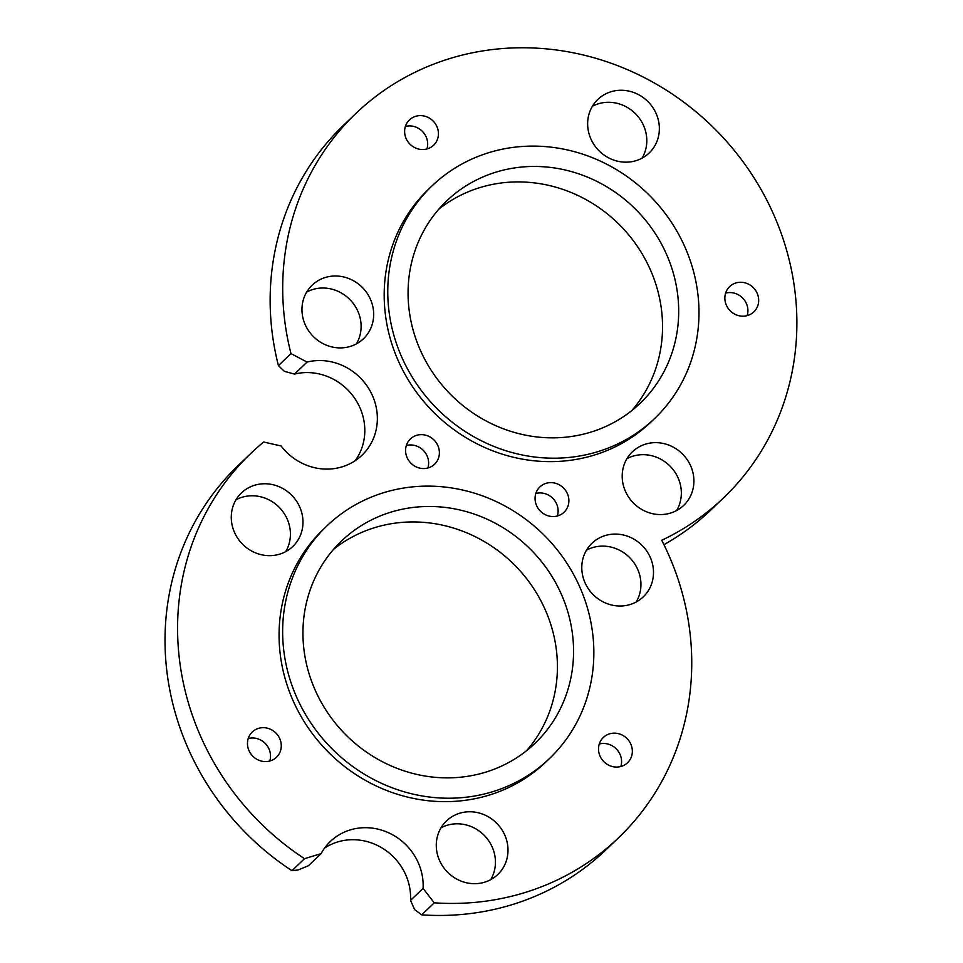 <?xml version="1.0" encoding="UTF-8"?>
<svg xmlns="http://www.w3.org/2000/svg" width="963" height="963" viewBox="0 0 963 963"><rect width="100%" height="100%" fill="white"/><g stroke="black" fill="none" stroke-linecap="round" stroke-linejoin="round"><path stroke-width="1.44" d="M526.653 750.622A139.984 130.872 46.2 0 0 516.625 567.111A139.984 130.872 46.2 0 0 333.704 549.187M451.551 777.803A139.984 130.872 46.2 0 0 535.079 743.255A139.984 130.872 46.2 0 0 532.768 551.643A139.984 130.872 46.2 0 0 341.42 541.086A139.984 130.872 46.2 0 0 316.297 692.602A139.984 130.872 46.2 0 0 451.551 777.803M631.776 410.599A139.984 130.872 46.2 0 0 621.749 227.087A139.984 130.872 46.2 0 0 438.827 209.164M556.674 437.78A139.984 130.872 46.2 0 0 640.202 403.244A139.984 130.872 46.2 0 0 637.891 211.619A139.984 130.872 46.2 0 0 446.543 201.062A139.984 130.872 46.2 0 0 421.421 352.59A139.984 130.872 46.2 0 0 556.674 437.78M405.363 126.478A17.503 16.359 -133.8 0 1 427.596 142.355A17.503 16.359 -133.8 0 1 426.922 148.976M438.358 132.051A17.503 16.359 -133.8 0 1 433.627 145.208A17.503 16.359 -133.8 0 1 409.708 143.896A17.503 16.359 -133.8 0 1 409.419 119.942A17.503 16.359 -133.8 0 1 427.127 116.98A17.503 16.359 -133.8 0 1 438.358 132.051M725.608 293.125A17.503 16.359 -133.8 0 1 747.842 309.003A17.503 16.359 -133.8 0 1 747.156 315.623M758.603 298.699A17.503 16.359 -133.8 0 1 753.873 311.856A17.503 16.359 -133.8 0 1 729.954 310.543A17.503 16.359 -133.8 0 1 729.665 286.589A17.503 16.359 -133.8 0 1 747.36 283.628A17.503 16.359 -133.8 0 1 758.603 298.699M599.287 744.014A17.503 16.359 -133.8 0 1 621.508 759.891A17.503 16.359 -133.8 0 1 620.834 766.512M632.27 749.575A17.503 16.359 -133.8 0 1 627.539 762.744A17.503 16.359 -133.8 0 1 603.62 761.432A17.503 16.359 -133.8 0 1 603.332 737.477A17.503 16.359 -133.8 0 1 621.039 734.516A17.503 16.359 -133.8 0 1 632.27 749.575M406.326 445.508A17.503 16.359 -133.8 0 1 428.547 461.385A17.503 16.359 -133.8 0 1 427.873 468.006M439.309 451.069A17.503 16.359 -133.8 0 1 434.59 464.238A17.503 16.359 -133.8 0 1 410.671 462.926A17.503 16.359 -133.8 0 1 410.382 438.972A17.503 16.359 -133.8 0 1 428.078 436.01A17.503 16.359 -133.8 0 1 439.309 451.069M535.813 493.489A17.503 16.359 -133.8 0 1 558.046 509.367A17.503 16.359 -133.8 0 1 557.372 515.987M568.808 499.063A17.503 16.359 -133.8 0 1 564.077 512.22A17.503 16.359 -133.8 0 1 540.159 510.908A17.503 16.359 -133.8 0 1 539.87 486.953A17.503 16.359 -133.8 0 1 557.577 483.992A17.503 16.359 -133.8 0 1 568.808 499.063M248.213 738.537A17.503 16.359 -133.8 0 1 270.434 754.402A17.503 16.359 -133.8 0 1 269.76 761.035M281.196 744.098A17.503 16.359 -133.8 0 1 276.477 757.267A17.503 16.359 -133.8 0 1 252.559 755.943A17.503 16.359 -133.8 0 1 252.27 731.988A17.503 16.359 -133.8 0 1 269.965 729.039A17.503 16.359 -133.8 0 1 281.196 744.098M626.937 458.677A37.1 34.68 -133.8 0 1 681.178 489.493A37.1 34.68 -133.8 0 1 676.616 510.546M693.733 477.467A37.1 34.68 -133.8 0 1 683.718 505.382A37.1 34.68 -133.8 0 1 633.004 502.59A37.1 34.68 -133.8 0 1 632.39 451.803A37.1 34.68 -133.8 0 1 669.923 445.544A37.1 34.68 -133.8 0 1 693.733 477.467M236.007 499.785A37.1 34.68 -133.8 0 1 279.607 507.742A37.1 34.68 -133.8 0 1 285.686 551.655M296.724 541.952A37.1 34.68 -133.8 0 1 292.776 546.49A37.1 34.68 -133.8 0 1 242.074 543.698A37.1 34.68 -133.8 0 1 241.46 492.924A37.1 34.68 -133.8 0 1 289.851 493.489A37.1 34.68 -133.8 0 1 296.724 541.952M592.389 106.291A37.1 34.68 -133.8 0 1 646.63 137.119A37.1 34.68 -133.8 0 1 642.068 158.161M659.186 125.094A37.1 34.68 -133.8 0 1 649.158 152.997A37.1 34.68 -133.8 0 1 598.456 150.204A37.1 34.68 -133.8 0 1 597.842 99.43A37.1 34.68 -133.8 0 1 635.375 93.158A37.1 34.68 -133.8 0 1 659.186 125.094M586.527 550.126A37.1 34.68 -133.8 0 1 630.127 558.083A37.1 34.68 -133.8 0 1 636.206 601.995M647.244 592.281A37.1 34.68 -133.8 0 1 643.296 596.831A37.1 34.68 -133.8 0 1 592.594 594.039A37.1 34.68 -133.8 0 1 591.98 543.252A37.1 34.68 -133.8 0 1 640.371 543.818A37.1 34.68 -133.8 0 1 647.244 592.281M306.691 292.03A37.1 34.68 -133.8 0 1 360.944 322.846A37.1 34.68 -133.8 0 1 356.37 343.899M373.5 310.82A37.1 34.68 -133.8 0 1 363.472 338.735A37.1 34.68 -133.8 0 1 312.77 335.943A37.1 34.68 -133.8 0 1 312.156 285.156A37.1 34.68 -133.8 0 1 349.677 278.897A37.1 34.68 -133.8 0 1 373.5 310.82M441.03 827.807A37.1 34.68 -133.8 0 1 482.198 833.428A37.1 34.68 -133.8 0 1 493.417 873.923A37.1 34.68 -133.8 0 1 490.709 879.676M505.972 861.897A37.1 34.68 -133.8 0 1 497.799 874.512A37.1 34.68 -133.8 0 1 447.097 871.72A37.1 34.68 -133.8 0 1 446.483 820.933A37.1 34.68 -133.8 0 1 491.058 818.514A37.1 34.68 -133.8 0 1 505.972 861.897M307.041 362.064L290.982 353.602L278.427 365.627L284.422 371.357L294.485 374.089L307.041 362.064A55.986 52.351 -133.8 0 1 369.359 389.594A55.986 52.351 -133.8 0 1 361.968 455.258A55.986 52.351 -133.8 0 1 281.1 445.977L263.657 442.017A265.969 248.659 46.2 0 0 250.693 453.537A265.969 248.659 46.2 0 0 304.513 858.683L291.958 870.708L298.193 869.95L308.521 865.677L321.076 853.651A55.986 52.351 -133.8 0 1 330.309 841.53A55.986 52.351 -133.8 0 1 390.725 833.802A55.986 52.351 -133.8 0 1 423.094 888.368L410.539 900.393A55.986 52.351 46.2 0 0 382.227 848.078A55.986 52.351 46.2 0 0 324.567 848.102M593.1 637.289A160.977 150.505 -133.8 0 1 549.608 758.423A160.977 150.505 -133.8 0 1 329.563 746.277A160.977 150.505 -133.8 0 1 326.902 525.918A160.977 150.505 -133.8 0 1 489.77 498.714A160.977 150.505 -133.8 0 1 593.1 637.289M388.522 307.028A160.977 150.505 -133.8 0 1 432.026 185.895A160.977 150.505 -133.8 0 1 652.059 198.041A160.977 150.505 -133.8 0 1 654.732 418.399A160.977 150.505 -133.8 0 1 491.864 445.604A160.977 150.505 -133.8 0 1 388.522 307.028M410.539 900.393L414.596 909.554L421.686 914.85L434.241 902.825A265.969 248.659 46.2 0 0 618.643 837.678A265.969 248.659 46.2 0 0 661.725 540.267A265.969 248.659 46.2 0 0 723.767 497.654A265.969 248.659 46.2 0 0 719.361 133.58A265.969 248.659 46.2 0 0 355.816 113.514A265.969 248.659 46.2 0 0 290.982 353.602M291.958 870.708A265.969 248.659 -133.8 0 1 238.138 465.562L250.693 453.537M618.643 837.678L606.088 849.703A265.969 248.659 -133.8 0 1 421.686 914.85M326.902 525.918L323.315 529.361A160.977 150.505 46.2 0 0 325.976 749.708A160.977 150.505 46.2 0 0 546.021 761.853L549.608 758.423M432.026 185.895L428.439 189.338A160.977 150.505 46.2 0 0 384.935 310.459A160.977 150.505 46.2 0 0 488.277 449.035A160.977 150.505 46.2 0 0 651.144 421.842L654.732 418.399M434.241 902.825L423.094 888.368M321.076 853.651L304.513 858.683M355.154 460.711A55.986 52.351 46.2 0 0 354.288 397.707A55.986 52.351 46.2 0 0 294.485 374.089M278.427 365.627A265.969 248.659 -133.8 0 1 343.261 125.539L355.816 113.514M723.767 497.654L711.212 509.68A265.969 248.659 -133.8 0 1 663.94 544.673"/></g></svg>
